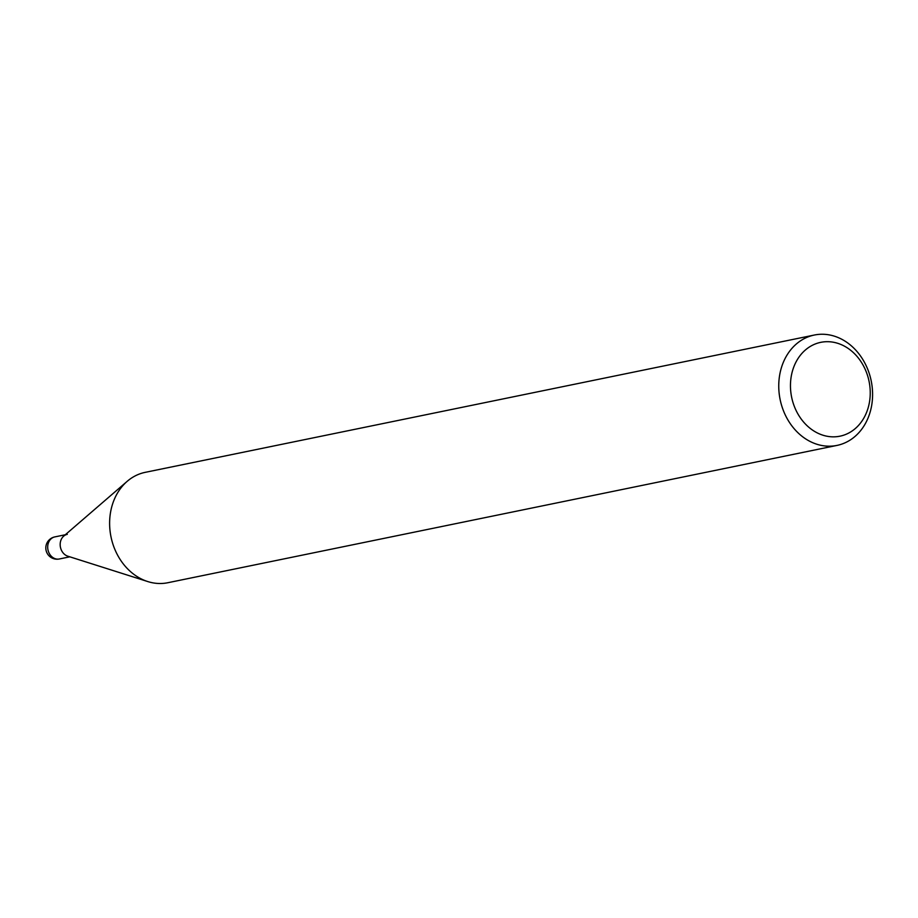 <?xml version="1.0" encoding="UTF-8"?>
<svg xmlns="http://www.w3.org/2000/svg" width="918" height="918" viewBox="0 0 918 918"><rect width="100%" height="100%" fill="white"/><g stroke="black" fill="none" stroke-linecap="round" stroke-linejoin="round"><path stroke-width="1.38" d="M147.431 581.45L67.794 556.182A11.268 9.295 -101.6 0 1 60.267 542.917A11.268 9.295 -101.6 0 1 63.686 536.146L126.936 481.548M872.1 402.52A56.342 46.485 -101.6 0 1 836.998 445.414A56.342 46.485 -101.6 0 1 779.244 377.929A56.342 46.485 -101.6 0 1 814.346 335.036A56.342 46.485 -101.6 0 1 872.1 402.52M836.998 445.414L167.868 582.723A56.342 46.485 -101.6 0 1 110.114 515.227A56.342 46.485 -101.6 0 1 145.216 472.345L814.346 335.036M869.816 399.72A47.885 39.508 -101.6 0 1 824.571 435.683A47.885 39.508 -101.6 0 1 790.88 378.813A47.885 39.508 -101.6 0 1 836.126 342.85A47.885 39.508 -101.6 0 1 869.816 399.72M110.114 515.239A56.342 46.485 -101.6 0 1 127.189 481.33M60.267 542.917A11.268 9.295 -101.6 0 1 67.289 534.345M47.793 545.476A11.268 9.295 -101.6 0 1 54.816 536.904L54.816 536.904A11.268 11.268 0 0 0 45.9 546.543A11.268 11.268 0 0 0 59.349 558.982L59.349 558.982A11.268 9.295 -101.6 0 1 47.793 545.476M69.814 556.824L59.349 558.982M65.293 534.758L54.816 536.904"/></g></svg>
